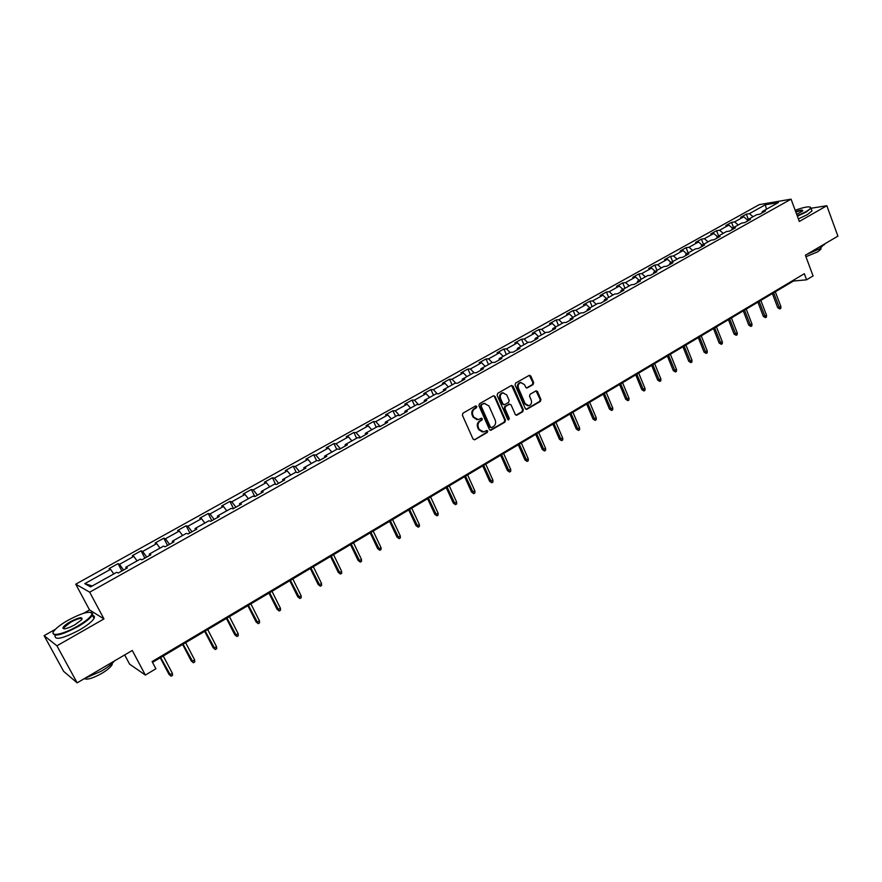 <?xml version="1.0" encoding="UTF-8"?>
<svg xmlns="http://www.w3.org/2000/svg" width="882" height="882" viewBox="0 0 882 882"><rect width="100%" height="100%" fill="white"/><g stroke="black" fill="none" stroke-linecap="round" stroke-linejoin="round"><path stroke-width="1.32" d="M476.831 406.415L475.596 405.963L462.984 413.162L462.388 415.179L473.05 439.071L474.825 439.699L487.316 432.412L487.735 431.011L486.754 430.471L483.766 431.948L479.257 429.479L478.375 427.494C477.46 424.793 478.099 422.654 480.26 421.078L481.881 420.141L482.3 418.741L481.296 418.2L478.364 419.656L473.788 417.164L472.895 415.168C471.98 412.456 472.62 410.317 474.792 408.752L476.423 407.826L476.831 406.415M476.975 419.711L473.083 417.131L472.19 415.135C471.275 412.434 471.914 410.295 474.086 408.73L475.718 407.793L475.685 405.918M474.461 439.842L486.61 432.367L486.61 430.515M482.355 431.993L478.551 429.435L477.669 427.45C476.754 424.749 477.382 422.621 479.554 421.045L481.175 420.108L481.164 418.244M533.103 384.596L533.665 382.634L530.821 376.03L529.421 375.258L515.661 383.064L515.088 385.037L525.319 408.598L526.697 409.369L540.357 401.453L540.931 399.502L537.513 391.575L536.135 390.792L530.115 394.232L529.542 396.194L531.24 400.13C532.022 402.876 531.229 404.75 528.858 405.731L525.165 403.658L518.44 388.157C517.657 385.434 518.44 383.571 520.777 382.567L524.547 384.651L525.672 387.242L527.072 388.014L533.103 384.596L532.353 384.596L532.926 382.634L529.31 375.291M55.544 629.186L44.1 635.668L56.922 645.811L77.153 682.844L132.278 650.475L145.365 675.072L155.905 668.765L152.101 661.577L804.329 273.718L806.6 279.803L813.072 275.934L805.387 255.24L837.9 236.144L826.831 205.726L811.054 208.262M56.922 645.811L103.966 618.921L89.688 592.175L791.066 199.156L799.324 221.459L826.831 205.726M495.089 396.47L493.347 395.82L479.521 403.724L478.926 405.72L489.455 429.512L490.855 430.284L504.912 422.147L505.485 420.163L495.089 396.47L493.589 395.709M497.713 393.328L511.351 385.533L513.081 386.184L523.324 409.766L522.75 411.729L516.654 415.235L515.264 414.463L511.097 404.904L509.366 404.254L505.507 406.492L504.923 408.476L509.289 418.432L508.649 419.92L507.679 419.38L497.128 395.312L497.713 393.328M77.153 682.844L63.647 671.356L44.1 635.668M89.688 592.175L75.731 584.182L759.248 204.635L791.066 199.156M748.322 219.342L746.348 214.15L740.682 217.303L743.724 216.807L734.585 221.9L731.553 222.374L725.82 225.572L728.841 225.097L719.591 230.246L716.581 230.709L710.771 233.939L713.77 233.487L704.398 238.702L701.422 239.143L695.545 242.407L698.511 241.977L689.029 247.258L686.075 247.677L680.132 250.984L683.065 250.576L673.462 255.923L670.541 256.32L664.521 259.672L667.431 259.286L657.707 264.699L654.819 265.063L648.711 268.459L651.589 268.106L641.754 273.585L638.888 273.927L632.714 277.356L635.558 277.025L625.592 282.582L622.769 282.89L616.507 286.374L619.318 286.066L609.23 291.688L606.441 291.975L600.102 295.503L602.88 295.227L592.649 300.916L589.893 301.181L583.476 304.742L586.221 304.499L575.869 310.266L573.146 310.497L566.641 314.113L569.353 313.893L558.857 319.725L556.178 319.934L549.585 323.595L552.253 323.407L541.625 329.317L538.99 329.493L532.309 333.209L534.944 333.043L524.173 339.041L521.571 339.184L514.812 342.944L517.403 342.811L506.488 348.886L503.92 348.996L497.073 352.811L499.62 352.712L488.562 358.864L486.048 358.941L479.102 362.8L481.605 362.734L470.404 368.974L467.923 369.018L460.889 372.932L463.348 372.899L451.992 379.227L449.555 379.238L442.433 383.207L444.848 383.207L433.338 389.612L430.945 389.59L423.724 393.615L426.094 393.648L414.419 400.141L412.081 400.086L404.761 404.154L407.076 404.232L395.246 410.814L392.953 410.725L385.533 414.86L387.804 414.959L375.798 421.64L373.56 421.508L366.03 425.697L368.257 425.852L356.085 432.621L353.903 432.445L346.262 436.689L348.434 436.877L336.097 443.745L333.969 443.536L326.219 447.847L328.336 448.067L315.822 455.035L313.749 454.781L305.889 459.147L307.95 459.423L295.261 466.49L293.243 466.192L285.272 470.624L287.267 470.933L274.401 478.099L272.439 477.757L264.357 482.256L266.298 482.608L253.233 489.885L251.337 489.499L243.134 494.052L245.009 494.46L231.757 501.836L229.926 501.406L221.614 506.036L223.422 506.477L209.971 513.963L208.207 513.489L199.762 518.186L201.504 518.682L187.866 526.278L186.168 525.749L177.602 530.512L179.267 531.063L165.419 538.77L163.787 538.196L155.1 543.025L156.698 543.621L142.641 551.448L141.087 550.82L132.267 555.737L133.788 556.377L119.522 564.326L118.034 563.642L109.081 568.625L110.537 569.331L84.782 583.663L90.581 586.894L116.7 572.308L118.21 573.035L127.35 567.92L125.806 567.214L126.181 568.57M746.348 214.15L749.402 213.642L765.356 204.767L778.398 202.529L762.335 211.515L765.499 210.985L759.766 214.194L756.624 214.712L747.407 219.85L750.538 219.353L744.739 222.595L741.619 223.091L732.303 228.295L735.401 227.821L729.524 231.106L726.437 231.569L717 236.85L720.065 236.398L714.122 239.728L711.057 240.169L701.499 245.505L704.542 245.075L698.522 248.448L695.49 248.867L685.81 254.27L688.831 253.873L682.734 257.279L679.724 257.676L669.934 263.156L672.911 262.77L666.737 266.232L663.76 266.596L653.838 272.141L656.792 271.788L650.541 275.283L647.597 275.625L637.543 281.248L640.464 280.917L634.125 284.467L631.225 284.776L621.038 290.476L623.927 290.178L617.499 293.761L614.633 294.048L604.324 299.814L607.169 299.549L600.664 303.188L597.831 303.441L587.379 309.284L590.19 309.042L583.608 312.724L580.808 312.956L570.213 318.865L572.991 318.656L566.321 322.393L563.554 322.592L552.827 328.589L555.561 328.413L548.802 332.194L546.079 332.36L535.209 338.434L537.899 338.291L531.041 342.117L528.362 342.26L517.348 348.412L520.005 348.302L513.048 352.183L510.413 352.293L499.245 358.533L501.858 358.445L494.813 362.381L492.222 362.458L480.899 368.775L483.468 368.731L476.324 372.722L473.777 372.766L462.311 379.172L464.825 379.161L457.593 383.207L455.09 383.207L443.448 389.712L445.928 389.734L438.586 393.835L436.127 393.802L424.341 400.395L426.756 400.45L419.314 404.618L416.91 404.54L404.948 411.221L407.33 411.321L399.778 415.543L397.429 415.433L385.291 422.202L387.617 422.346L379.966 426.623L377.661 426.469L365.357 433.349L367.629 433.525L359.867 437.869L357.618 437.67L345.138 444.649L347.354 444.87L339.471 449.269L337.288 449.037L324.631 456.115L326.781 456.369L318.788 460.845L316.66 460.558L303.816 467.736L305.911 468.044L297.807 472.576L295.735 472.256L282.703 479.532L284.732 479.885L276.507 484.494L274.5 484.119L261.281 491.506L263.244 491.902L254.898 496.577L252.958 496.158L239.54 503.655L241.436 504.107L232.969 508.848L231.095 508.385L217.468 515.992L219.309 516.488L210.71 521.295L208.902 520.777L195.076 528.505L196.84 529.057L188.109 533.941L186.367 533.367L172.332 541.217L174.03 541.813L165.166 546.774L163.501 546.156L149.245 554.117L150.866 554.767L141.87 559.805L140.271 559.133L125.806 567.214M747.407 219.883L743.724 216.807M738.245 224.976L734.585 221.9M747.407 219.85L746.999 221.338M732.49 228.184L728.841 225.097M723.24 233.355L719.591 230.246M732.303 228.295L731.906 229.772M717.419 236.608L713.77 233.487M708.048 241.844L704.398 238.702M717 236.85L716.614 238.327M702.16 245.141L698.511 241.977M692.679 250.444L689.029 247.258M701.499 245.505L701.135 246.982M686.714 253.773L683.065 250.576M677.1 259.143L673.462 255.923M685.81 254.27L685.468 255.747M671.07 262.516L667.431 259.286M661.346 267.952L657.707 264.699M669.934 263.156L669.592 264.622M655.227 271.369L651.589 268.106M645.381 276.871L641.754 273.585M653.838 272.141L653.529 273.618M639.185 280.333L635.558 277.025M629.219 285.9L625.592 282.582M637.543 281.248L637.245 282.725M622.946 289.406L619.318 286.066M612.847 295.051L609.23 291.688M621.038 290.476L620.763 291.942M606.496 298.601L602.88 295.227M596.265 304.312L592.649 300.916M604.324 299.814L604.06 301.28M589.837 307.906L586.221 304.499M579.474 313.694L575.869 310.266M587.379 309.284L587.136 310.751M572.958 317.344L569.353 313.893M562.462 323.209L558.857 319.725M570.213 318.865L569.993 320.331M555.858 326.891L552.253 323.407M545.219 332.834L541.625 329.317M552.827 328.589L552.628 330.055M538.527 336.582L534.944 333.043M527.756 342.602L524.173 339.041M535.209 338.434L535.021 339.901M520.975 346.383L517.403 342.811M510.061 352.491L506.488 348.886M517.348 348.412L517.183 349.878M503.192 356.328L499.62 352.712M492.134 362.502L488.562 358.864M499.245 358.533L499.113 359.988M485.166 366.394L481.605 362.734M474.053 372.755L470.404 368.974M480.899 368.775L480.789 370.231M466.898 376.603L463.348 372.899M455.785 383.207L451.992 379.227M462.311 379.172L462.212 380.627M448.387 386.955L444.848 383.207M437.274 393.813L433.338 389.612M443.448 389.712L443.381 391.156M429.622 397.44L426.094 393.648M418.52 404.584L414.419 400.141M424.341 400.395L424.286 401.839M410.593 408.068L407.076 404.232M399.524 415.532L395.246 410.814M404.948 411.221L404.926 412.666M391.299 418.851L387.804 414.959M380.153 426.524L375.798 421.64M385.291 422.202L385.302 423.647M371.741 429.777L368.257 425.852M360.429 437.56L356.085 432.621M365.357 433.349L365.391 434.782M351.907 440.868L348.434 436.877M340.419 448.751L336.097 443.745M345.138 444.649L345.193 446.072M331.797 452.102L328.336 448.067M320.122 460.095L315.822 455.035M324.631 456.115L324.708 457.526M311.39 463.502L307.95 459.423M299.538 471.616L295.261 466.49M303.816 467.736L303.926 469.158M290.696 475.067L287.267 470.933M278.657 483.292L274.401 478.099M282.703 479.532L282.846 480.944M269.705 486.798L266.298 482.608M257.467 495.144L253.233 489.885M261.281 491.506L261.447 492.917M248.404 498.705L245.009 494.46M235.968 507.161L231.757 501.836M239.54 503.655L239.739 505.055M226.795 510.777L223.422 506.477M214.161 519.366L209.971 513.963M217.468 515.992L217.711 517.381M204.856 523.037L201.504 518.682M192.022 531.747L187.866 526.278M195.076 528.505L195.341 529.895M182.607 535.473L179.267 531.063M169.553 544.315L165.419 538.77M172.332 541.217L172.64 542.584M160.006 548.097L156.698 543.621M146.743 557.071L142.641 551.448M149.245 554.117L149.587 555.484M137.074 560.919L133.788 556.377M123.59 570.026L119.522 564.326M113.789 573.928L110.537 569.331M92.29 585.946L84.782 583.663M124.682 654.94L129.588 664.124L145.365 675.072M103.966 618.921L89.545 609.947L83.691 613.255M89.545 609.947L75.731 584.182M152.531 662.382L793.381 281.06L806.6 279.803M766.403 209.243L765.356 204.767M753.063 216.696L749.402 213.642M762.335 211.515L761.916 212.992M793.127 280.377L793.381 281.06M121.892 570.974L118.034 563.642M144.88 558.119L141.087 550.82M167.525 545.451L163.787 538.196M189.839 532.971L186.168 525.749M211.823 520.667L208.207 513.489M233.487 508.55L229.926 501.406M254.821 496.555L251.337 489.499M275.647 484.328L272.439 477.757M296.209 472.333L293.243 466.192M316.539 460.625L313.749 454.781M336.715 449.357L333.969 443.536M356.615 438.233L353.903 432.445M376.239 427.274L373.56 421.508M395.588 416.458L392.953 410.725M414.672 405.786L412.081 400.086M433.503 395.268L430.945 389.59M452.08 384.883L449.555 379.238M470.404 374.641L467.923 369.018M516.069 415.213L516.654 415.235M488.496 364.542L486.048 358.941M506.334 354.564L503.92 348.996M523.952 344.73L521.571 339.184M541.327 335.017L538.99 329.493M558.493 325.425L556.178 319.934M575.428 315.954L573.146 310.497M592.153 306.616L589.893 301.181M608.657 297.388L606.441 291.975M624.952 288.282L622.769 282.89M641.049 279.285L638.888 273.927M656.947 270.399L654.819 265.063M672.646 261.634L670.541 256.32M688.158 252.969L686.075 247.677M703.472 244.402L701.422 239.143M718.598 235.946L716.581 230.709M733.548 227.6L731.553 222.374M490.183 430.229L504.184 422.114L504.758 420.13L494.372 396.459M481.638 404.838L481.219 406.238L490.447 427.108L491.428 427.649L493.369 426.568C495.508 425.003 496.136 422.875 495.232 420.196L488.959 405.952L484.361 403.449L480.922 404.816L480.514 406.216L481.219 406.238M490.987 427.627L489.742 427.064L480.514 406.216M484.979 403.361L483.336 403.868M480.922 404.816L482.63 403.846M515.992 415.179L522.012 411.707L522.585 409.733L511.571 385.434M509.542 404.121L504.78 406.47L504.206 408.443L508.561 418.399L509.289 418.432M508.076 419.832L508.561 418.399M506.753 394.949L502.949 392.865C500.557 393.879 499.763 395.753 500.557 398.499L502.972 404L504.702 404.651L508.572 402.424L509.146 400.439L506.753 394.949M503.346 392.799L502.222 392.854C499.84 393.868 499.047 395.742 499.84 398.488L500.557 398.499M503.787 404.761L502.244 403.978L499.84 398.488M526.433 387.981L532.353 384.596M521.13 382.501L520.049 382.567C517.701 383.571 516.929 385.434 517.712 388.157L518.44 388.157M527.734 405.764L524.437 403.647L517.712 388.157M526.036 409.325L539.619 401.431L540.181 399.48L536.024 390.825M172.376 673.308L172.563 675.325L171.119 676.196L168.969 674.333L169.785 674.862L172.376 673.308L163.258 655.999M171.119 676.196L160.656 657.542M168.969 674.333L160.248 657.785M68.201 620.167C61.961 623.739 57.462 627.047 54.706 630.09C47.981 637.311 62.214 635.062 77.175 626.352C86.326 620.961 91.287 616.739 92.037 613.696C90.262 610.598 82.313 612.747 68.201 620.167M91.111 612.373L92.742 613.894L92.301 615.195C90.295 618.414 85.367 622.306 77.528 626.87C61.266 635.283 53.152 637.212 53.163 632.637M70.406 621.678C79.468 617.124 83.184 616.518 81.552 619.859L74.893 624.776C67.749 628.524 63.747 629.627 62.887 628.05C63.306 626.496 65.819 624.368 70.406 621.678M82.103 619.109C81.276 617.621 77.484 618.646 70.747 622.196L63.813 627.653L63.912 628.833M114.484 660.927C111.849 664.091 107.494 667.487 101.419 671.114L84.485 678.534M112.367 663.187L112.146 664.587C110.812 667.09 107.372 670.022 101.827 673.374C92.897 678.291 87.075 680.044 84.352 678.611M92.467 615.515C94.407 615.713 94.925 616.683 94.021 618.414C92.026 621.645 87.109 625.547 79.281 630.123C62.578 638.733 54.508 640.53 55.081 635.514M797.218 215.759L805.861 211.68C809.092 209.817 810.668 208.439 810.613 207.535C809.433 206.112 804.285 207.016 795.178 210.258M810.349 207.138L811.043 208.229L806.269 212L797.372 216.2M795.685 211.614C800.944 209.861 803.259 209.651 802.642 210.963L796.689 214.348M802.631 210.985C802.212 210.291 799.952 210.644 795.84 212.044M824.449 244.038L819.775 248.713L806.732 254.446M820.756 248.206L821.054 249.011L817.68 251.866L805.939 256.706M811.672 209.916L812.024 210.908L807.251 214.701L798.375 218.89M194.613 659.901L194.79 661.919L193.379 662.768L191.229 660.938L192.067 661.434L194.613 659.901L185.65 642.669M193.379 662.768L183.081 644.202M191.229 660.938L182.64 644.466M216.542 646.693L216.696 648.7L215.307 649.538L213.146 647.73L214.028 648.204L216.542 646.693L207.711 629.55M215.307 649.538L205.175 631.049M213.146 647.73L204.69 631.336M238.14 633.673L238.294 635.679L236.916 636.506L234.755 634.72L235.67 635.172L238.14 633.673L229.452 616.606M236.916 636.506L226.961 618.095M234.755 634.72L226.431 618.403M259.429 620.851L259.573 622.835L258.217 623.662L256.056 621.898L256.993 622.317L259.429 620.851L250.874 603.861M258.217 623.662L248.415 605.328M256.056 621.898L247.853 605.658M280.421 608.205L280.542 610.19L279.208 610.994L277.047 609.253L278.017 609.649L280.421 608.205L271.987 591.293M279.208 610.994L269.572 592.737M277.047 609.253L268.977 593.09M301.115 595.736L301.225 597.709L299.902 598.503L297.741 596.794L298.744 597.158L301.115 595.736L292.813 578.912M299.902 598.503L290.421 580.334M297.741 596.794L289.792 580.709M321.511 583.443L321.61 585.416L320.309 586.199L318.148 584.501L319.174 584.854L321.511 583.443L313.33 566.696M320.309 586.199L310.982 568.096M318.148 584.501L310.31 568.493M341.621 571.327L341.709 573.289L340.43 574.061L338.258 572.385L339.316 572.716L341.621 571.327L333.561 554.657M340.43 574.061L331.246 556.046M338.258 572.385L330.552 556.454M361.455 559.375L361.532 561.338L360.264 562.099L358.103 560.445L359.183 560.743L361.455 559.375L353.517 542.794M360.264 562.099L351.234 544.15M358.103 560.445L350.496 544.58M381.013 547.59L381.079 549.541L379.833 550.291L377.661 548.659L378.775 548.946L381.013 547.59L373.196 531.085M379.833 550.291L370.936 532.419M377.661 548.659L370.175 532.871M400.307 535.969L400.362 537.91L399.127 538.648L396.966 537.039L398.091 537.303L400.307 535.969L392.6 519.531M399.127 538.648L390.373 520.854M396.966 537.039L389.579 521.328M419.336 524.503L419.38 526.444L418.167 527.171L415.995 525.584L417.153 525.815L419.336 524.503L411.74 508.142M418.167 527.171L409.546 509.454M415.995 525.584L408.73 509.939M438.1 513.192L438.133 515.121L436.943 515.838L434.771 514.272L435.951 514.493L438.1 513.192L430.614 496.908M436.943 515.838L428.454 498.198M434.771 514.272L427.605 498.705M456.622 502.034L456.644 503.953L455.465 504.669L453.293 503.115L454.495 503.313L456.622 502.034L449.247 485.828M455.465 504.669L447.108 487.096M453.293 503.115L446.237 487.625M474.891 491.031L474.902 492.939L473.744 493.644L471.572 492.112L474.891 491.031L467.625 474.891M473.744 493.644L465.52 476.148M471.572 492.112L464.616 476.688M492.917 480.161L492.928 482.068L491.781 482.763L489.609 481.252L492.917 480.161L485.75 464.108M491.781 482.763L483.678 465.343M489.609 481.252L482.741 465.894M510.711 469.445L510.711 471.341L509.575 472.024L507.404 470.536L510.711 469.445L503.644 453.458M509.575 472.024L501.593 454.682M507.404 470.536L500.645 455.244M528.274 458.861L528.263 460.757L527.138 461.429L524.966 459.952L528.274 458.861L521.306 442.951M527.138 461.429L519.278 444.164M524.966 459.952L518.296 444.737M545.594 448.42L545.583 450.305L544.481 450.978L542.309 449.511L545.594 448.42L538.737 432.588M544.481 450.978L536.73 433.779M542.309 449.511L535.727 434.374M562.705 438.111L562.683 439.997L561.591 440.647L559.42 439.214L562.705 438.111L555.936 422.346M561.591 440.647L553.962 423.525M559.42 439.214L552.937 424.132M579.595 427.935L579.562 429.81L578.482 430.46L576.321 429.038L579.595 427.935L572.914 412.247M578.482 430.46L570.963 413.404M576.321 429.038L569.915 414.033M596.265 417.892L596.221 419.755L595.163 420.405L592.991 418.994L596.265 417.892L589.672 402.269M595.163 420.405L587.754 403.416M592.991 418.994L586.684 404.055M612.725 407.98L612.67 409.832L611.623 410.472L609.462 409.072L612.725 407.98L606.232 392.424M611.623 410.472L604.324 393.559M609.462 409.072L603.233 394.199M628.976 398.19L628.921 400.031L627.885 400.66L625.724 399.281L628.976 398.19L622.571 382.7M627.885 400.66L620.696 383.813M625.724 399.281L619.583 384.475M645.029 388.51L644.962 390.362L643.937 390.98L641.776 389.612L645.029 388.51L638.7 373.097M643.937 390.98L636.848 374.2M641.776 389.612L635.724 374.872M660.872 378.962L660.805 380.803L659.791 381.41L657.641 380.065L660.872 378.962L654.642 363.616M659.791 381.41L652.812 364.707M657.641 380.065L651.666 365.391M676.527 369.536L676.45 371.366L675.458 371.961L673.297 370.627L676.527 369.536L670.375 354.255M675.458 371.961L668.567 355.325M673.297 370.627L667.398 356.03M691.995 360.22L691.907 362.039L690.926 362.634L688.765 361.322L691.995 360.22L685.92 345.005M690.926 362.634L684.134 346.064M688.765 361.322L682.955 346.769M707.265 351.014L707.177 352.833L706.195 353.417L704.045 352.116L707.265 351.014L701.267 335.877M706.195 353.417L699.514 336.924M704.045 352.116L698.301 337.641M722.358 341.918L722.259 343.726L721.289 344.311L719.139 343.021L722.358 341.918L716.438 326.847M721.289 344.311L714.696 327.883M719.139 343.021L713.483 328.611M737.264 332.944L737.154 334.741L736.205 335.314L734.056 334.046L737.264 332.944L731.421 317.928M736.205 335.314L729.701 318.953M734.056 334.046L728.466 319.692M751.982 324.069L751.872 325.866L750.935 326.428L748.796 325.171L751.982 324.069L746.227 309.119M750.935 326.428L744.529 310.133M748.796 325.171L743.272 310.883M766.535 315.304L766.425 317.09L765.499 317.652L763.349 316.406L766.535 315.304L760.846 300.42M765.499 317.652L759.17 301.423M763.349 316.406L757.903 302.173M780.923 306.638L780.791 308.413L779.875 308.976L777.737 307.741L780.923 306.638L775.3 291.821M779.875 308.976L773.646 292.813M777.737 307.741L772.356 293.574M474.086 408.73L474.792 408.752M472.19 415.135L472.895 415.168M473.083 417.131L473.788 417.164M481.175 420.108L481.881 420.141M479.554 421.045L480.26 421.078M477.669 427.45L478.375 427.494M478.551 429.435L479.257 429.479M486.61 432.367L487.316 432.412M474.119 439.644L474.825 439.699M475.718 407.793L476.423 407.826M504.758 420.13L505.485 420.163M504.184 422.114L504.912 422.147M490.491 430.096L491.208 430.14M489.742 427.064L490.447 427.108M512.343 386.184L513.081 386.184M522.585 409.733L523.324 409.766M522.012 411.707L522.75 411.729M516.246 415.069L516.984 415.102M508.638 404.243L509.366 404.254M504.78 406.47L505.507 406.492M504.206 408.443L504.923 408.476M502.244 403.978L502.972 404M526.631 387.893L527.37 387.893M524.437 403.647L525.165 403.658M536.763 391.564L537.513 391.575M540.181 399.48L540.931 399.502M539.619 401.431L540.357 401.453M526.278 409.215L527.017 409.237M530.082 376.041L530.821 376.03M532.926 382.634L533.665 382.634M490.216 430.24L490.855 430.284M483.656 403.438L484.361 403.449M508.969 404.11L509.697 404.132M502.222 392.854L502.949 392.865M520.049 382.567L520.777 382.567M526.124 409.347L526.697 409.369M94.021 618.414L92.301 615.195M63.813 627.653L64.452 628.822M111.716 663.782L112.146 664.587M63.603 628.26L62.887 628.05M92.037 613.696L92.742 613.894M812.024 210.908L811.043 208.229M820.734 248.129L821.054 249.011M824.449 244.777L824.229 244.171"/></g></svg>
